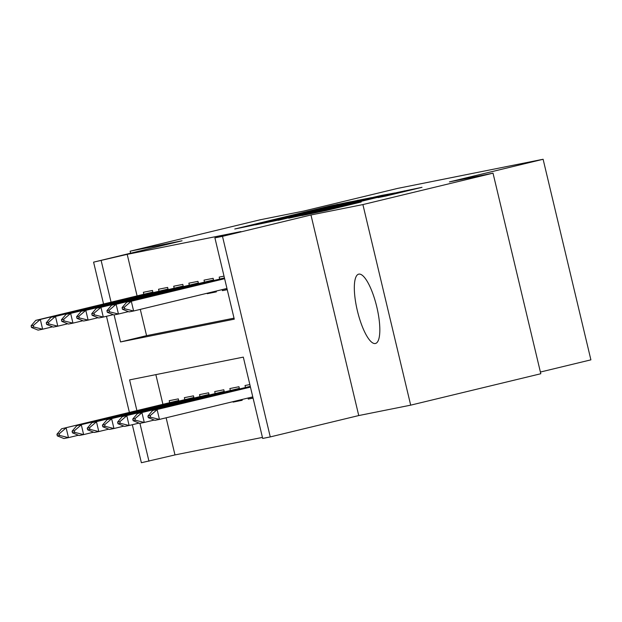 <?xml version="1.0" encoding="UTF-8"?>
<svg xmlns="http://www.w3.org/2000/svg" width="622" height="622" viewBox="0 0 622 622"><rect width="100%" height="100%" fill="white"/><g stroke="black" fill="none" stroke-linecap="round" stroke-linejoin="round"><path stroke-width="0.93" d="M350.443 201.792L330.57 205.835L234.774 229.005L255.417 224.736L350.443 201.792M358.816 274.123A35.664 9.89 -103.6 0 0 358.707 274.147A35.664 9.89 -103.6 0 0 357.417 310.946A35.664 9.89 -103.6 0 0 375.346 343.507A35.664 9.89 -103.6 0 0 375.447 343.484A35.664 9.89 -103.6 0 0 376.738 306.685A35.664 9.89 -103.6 0 0 358.816 274.123M385.764 196.054L421.996 187.323L397.621 192.408L301.825 215.577L326.2 210.5L361.195 202.002L323.456 210.399L396.502 192.828L378.036 197.594L385.764 196.054M493.021 173.165L540.806 373.744L410.683 405.155L362.898 204.576L493.021 173.165L449.426 181.896L543.115 159.271L397.544 188.419L303.855 211.037L260.253 219.768L130.13 251.187L182.067 240.784L93.588 262.15L127.191 254.351L240.924 231.578L214.901 237.861L222.482 236.344L270.267 436.916L262.678 438.44L243.311 357.121L129.578 379.894L136.894 410.606M362.898 204.576L310.961 214.979L222.482 236.344M371.87 197.563L351.329 201.676L255.533 224.845L279.908 219.768L371.87 197.563M381.076 195.51L395.017 192.929L303.054 215.134L288.725 218.205L328.494 208.292L278.298 220.297L374.475 197.042L381.076 195.51L381.247 196.257M130.13 251.187L130.612 253.208M253.076 398.111L248.256 399.075L253.03 397.924M241.997 399.487L242.191 400.288L233.095 402.115L242.106 399.938M221.549 404.424L226.976 403.11M153.004 292.682L152.476 290.458L143.379 292.286L143.853 294.268M168.173 289.65L167.645 287.426L158.54 289.246L159.014 291.236M183.334 286.61L182.806 284.386L173.709 286.213L174.183 288.196M198.496 283.578L197.967 281.354L188.87 283.173L189.345 285.164M213.665 280.538L213.136 278.314L204.032 280.141L204.506 282.124M224.013 276.137L219.201 277.101L219.675 279.091M127.191 254.351L137.089 295.901M140.3 309.383L146.567 335.662L234.028 318.153M195.72 296.002L201.147 294.696M207.157 293.242L207.266 293.693L216.363 291.873L216.168 291.065M222.178 289.611L222.427 290.653L227.248 289.689M166.128 417.805L174.976 454.923L262.437 437.414M155.85 374.631L162.917 404.323M169.682 402.691L169.207 400.7L178.304 398.881L178.833 401.104M184.843 399.651L184.369 397.668L193.473 395.849L194.002 398.072M200.012 396.618L199.538 394.628L208.634 392.809L209.163 395.032M215.173 393.578L214.699 391.596L223.796 389.776L224.324 391.992M233.095 402.115L232.986 401.664M230.334 390.546L229.868 388.556L238.965 386.736L239.493 388.96M248.256 399.075L248.007 398.033M245.503 387.506L245.029 385.523L249.85 384.559M540.401 372.042L590.9 359.85L543.115 159.271M310.961 214.979L358.746 415.558L410.683 405.155M358.746 415.558L270.267 436.916M174.976 454.923L141.373 462.729L132.315 424.717M114.098 314.903L120.536 341.945L234.269 319.172L214.901 237.861M101.168 260.634L111.066 302.183M129.384 412.417L106.486 316.295M103.555 303.995L93.588 262.15M139.927 423.325L148.953 461.205M146.567 335.662L120.536 341.945M207.266 293.693L216.277 291.516M222.427 290.653L227.201 289.502M352.41 201.544L264.389 222.785L352.41 201.544M368.558 198.885L335.429 206.597L368.558 198.885L368.652 199.297M178.693 400.506L61.594 428.783L178.739 400.692M59.207 433.806L56.929 434.257L57.317 435.882L59.588 435.431L59.207 433.806L66.142 427.874L68.467 437.631L78.403 435.237M59.588 435.431L68.467 437.631L63.918 438.541L57.317 435.882M61.594 428.783L56.929 434.257M31.1 325.835L31.489 327.467L33.759 327.009L33.378 325.384L31.1 325.835L35.757 320.369L152.864 292.083M152.911 292.27L40.313 319.451L42.638 329.217L38.082 330.127L31.489 327.467M52.567 326.814L42.638 329.217L33.759 327.009M35.757 320.369L40.313 319.451L33.378 325.384M193.854 397.474L76.755 425.751L193.901 397.652M74.368 430.766L72.09 431.225L72.479 432.85L74.757 432.391L74.368 430.766L81.303 424.842L83.628 434.599L93.564 432.197M74.757 432.391L83.628 434.599L79.08 435.509L72.479 432.85M76.755 425.751L72.09 431.225M209.023 394.434L91.916 422.711L209.062 394.62M89.529 427.734L87.259 428.185L87.648 429.81L89.918 429.359L89.529 427.734L96.464 421.802L98.789 431.559L108.726 429.164M89.918 429.359L98.789 431.559L94.241 432.469L87.648 429.81M91.916 422.711L87.259 428.185M224.184 391.401L107.085 419.679L224.231 391.58M104.698 424.694L102.42 425.153L102.809 426.778L105.087 426.319L104.698 424.694L111.633 418.769L113.958 428.527L123.895 426.124M105.087 426.319L113.958 428.527L109.41 429.437L102.809 426.778M107.085 419.679L102.42 425.153M239.353 388.361L122.246 416.639L239.392 388.548M119.859 421.662L117.589 422.113L117.97 423.738L120.248 423.287L119.859 421.662L126.795 415.729L129.119 425.487L139.056 423.092M120.248 423.287L129.119 425.487L124.571 426.397L117.97 423.738M122.246 416.639L117.589 422.113M46.261 322.802L46.65 324.427L48.928 323.969L48.539 322.344L46.261 322.802L50.926 317.329L168.026 289.051M168.072 289.238L55.475 316.419L57.799 326.177L53.251 327.086L46.65 324.427M67.736 323.774L57.799 326.177L48.928 323.969M50.926 317.329L55.475 316.419L48.539 322.344M61.43 319.762L61.819 321.395L64.089 320.936L63.701 319.311L61.43 319.762L66.087 314.297L183.195 286.011M183.233 286.198L70.636 313.379L72.961 323.137L68.412 324.054L61.819 321.395M82.897 320.742L72.961 323.137L64.089 320.936M66.087 314.297L70.636 313.379L63.701 319.311M76.592 316.73L76.98 318.355L79.251 317.896L78.87 316.271L76.592 316.73L81.257 311.257L198.356 282.979M198.402 283.165L85.805 310.347L88.13 320.105L83.573 321.014L76.98 318.355M98.066 317.702L88.13 320.105L79.251 317.896M81.257 311.257L85.805 310.347L78.87 316.271M91.753 313.69L92.142 315.323L94.42 314.864L94.031 313.239L91.753 313.69L96.418 308.224L213.517 279.939M213.564 280.125L100.966 307.307L103.291 317.065L98.742 317.982L92.142 315.323M113.227 314.67L103.291 317.065L94.42 314.864M96.418 308.224L100.966 307.307L94.031 313.239M250.277 386.355L137.408 413.607L250.316 386.534M135.021 418.622L132.75 419.08L133.139 420.705L135.409 420.247L135.021 418.622L141.956 412.697L144.281 422.455L154.217 420.052M135.409 420.247L144.281 422.455L139.732 423.364L133.139 420.705M137.408 413.607L132.75 419.08M106.922 310.658L107.311 312.283L109.581 311.824L109.192 310.199L106.922 310.658L111.579 305.184L224.449 277.933M224.488 278.112L116.127 304.275L118.452 314.032L113.904 314.942L107.311 312.283M128.389 311.63L118.452 314.032L109.581 311.824M111.579 305.184L116.127 304.275L109.192 310.199M250.417 386.946L152.577 410.567L250.456 387.125M150.19 415.589L147.912 416.04L148.3 417.665L150.578 417.214L150.19 415.589L157.125 409.657L159.45 419.415L252.781 396.883M150.578 417.214L159.45 419.415L154.901 420.324L148.3 417.665M152.577 410.567L147.912 416.04M122.083 307.618L122.472 309.251L124.75 308.792L124.361 307.167L122.083 307.618L126.748 302.152L224.589 278.524M224.628 278.703L131.296 301.235L133.621 310.992L129.073 311.91L122.472 309.251M226.952 288.46L133.621 310.992L124.75 308.792M126.748 302.152L131.296 301.235L124.361 307.167M330.671 206.263L330.57 205.835M337.264 204.724L337.163 204.304M358.101 200.89L357.93 200.144M287.908 217.832L287.807 217.428M343.08 204.514L342.986 204.109M329.955 208.634L329.854 208.23M335.802 207.227L335.647 206.566M340.739 206.037L340.631 205.563M347.325 204.444L347.224 204.032M392.054 194.6L391.961 194.188M331.51 209.217L331.417 208.805M346.967 205.485L346.874 205.073M404.393 191.623L404.222 190.876M355.38 201.544L355.248 200.999M333.796 207.709L333.687 207.258M378.938 196.816L378.814 196.295M335.592 207.274L335.429 206.597M402.333 192.12L402.209 191.599"/></g></svg>
